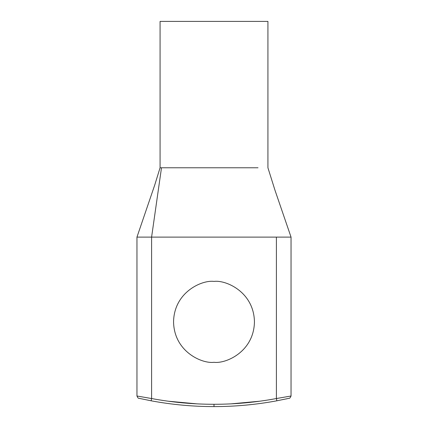 <?xml version="1.0" encoding="UTF-8"?>
<svg xmlns="http://www.w3.org/2000/svg" width="428" height="428" viewBox="0 0 428 428"><rect width="100%" height="100%" fill="white"/><g stroke="black" fill="none" stroke-linecap="round" stroke-linejoin="round"><path stroke-width="0.64" d="M151.175 400.811C171.938 404.663 192.884 406.595 214 406.6L214 404.289C193.023 404.283 172.222 402.368 151.598 398.538L151.175 400.811L138.763 398.265L151.175 400.811L151.598 398.538C172.222 402.368 193.023 404.283 214 404.289C234.977 404.283 255.778 402.368 276.402 398.538L276.402 237.112L151.598 237.112L151.598 398.538L151.598 237.112L136.96 237.112L136.96 396.007L136.96 237.112L276.402 237.112L276.402 398.538L291.04 396.007L276.402 398.538C255.778 402.368 234.977 404.283 214 404.289L214 406.6C192.884 406.595 171.938 404.663 151.175 400.811L138.763 398.265L151.175 400.811M214 362.302C202.171 363.928 174.105 351.795 173.554 321.856C174.105 291.917 202.171 279.784 214 281.41C225.829 279.784 253.895 291.917 254.446 321.856C253.895 351.795 225.829 363.928 214 362.302C225.829 363.928 253.895 351.795 254.446 321.856C253.895 291.917 225.829 279.784 214 281.41C202.171 279.784 174.105 291.917 173.554 321.856C174.105 351.795 202.171 363.928 214 362.302M259.775 401.207L230.89 403.872L259.775 401.207M197.11 403.872L168.225 401.207L197.11 403.872M276.402 237.112L291.04 237.112L276.402 237.112M136.96 396.007L151.598 398.538L136.96 396.007C137.779 397.794 138.399 398.554 138.827 398.281M151.598 237.112L161.495 167.776L160.072 167.776L161.495 167.776L151.598 237.112M161.495 167.776L258.031 167.776M160.072 167.776L160.072 21.4L160.072 167.776L154.706 185.11L136.96 237.112M267.928 21.4L160.072 21.4L267.928 21.4L267.928 167.776L275.006 190.31L291.04 237.112L291.04 396.007C290.221 397.794 289.601 398.554 289.173 398.281M286.016 398.971L287.172 398.719M276.825 400.811L289.237 398.265L276.825 400.811C256.062 404.663 235.116 406.595 214 406.6C235.116 406.595 256.062 404.663 276.825 400.811L276.402 398.538L276.825 400.811L289.237 398.265L276.825 400.811"/></g></svg>
